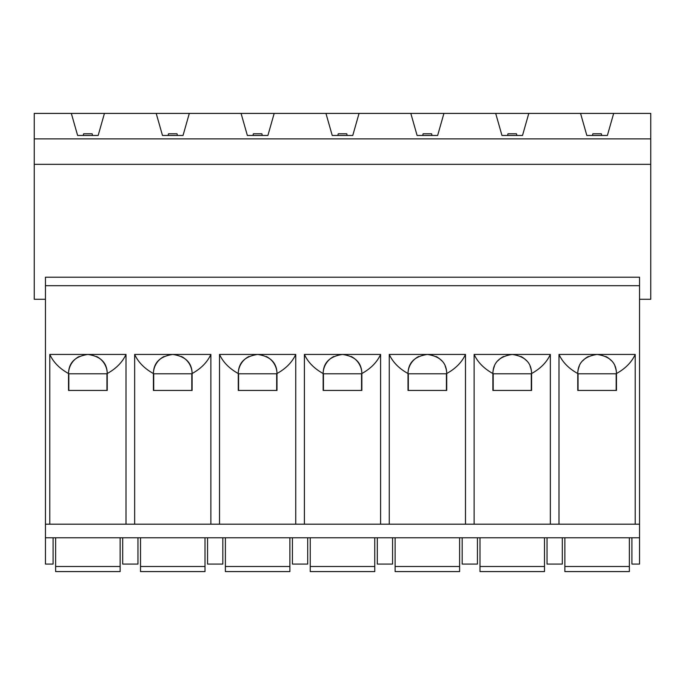 <?xml version="1.0" encoding="UTF-8"?>
<svg xmlns="http://www.w3.org/2000/svg" width="685" height="685" viewBox="0 0 685 685"><rect width="100%" height="100%" fill="white"/><g stroke="black" fill="none" stroke-linecap="round" stroke-linejoin="round"><path stroke-width="1.03" d="M639.55 285.696L639.55 277.211L45.45 277.211L45.45 285.696L639.55 285.696L639.55 564.072L631.913 564.072L631.913 537.768M53.087 537.768L53.087 564.072L45.45 564.072L45.45 285.696M528.794 113.41L580.563 113.41L586.839 135.476L607.381 135.476L613.666 113.41L650.75 113.41L650.75 138.875L34.25 138.875L34.25 113.41L71.334 113.41L77.619 135.476L98.16 135.476L104.437 113.41L156.206 113.41L162.491 135.476L183.032 135.476L189.308 113.41L241.077 113.41L247.362 135.476L267.895 135.476L274.18 113.41L325.949 113.41L332.234 135.476L352.766 135.476L359.051 113.41L410.82 113.41L417.105 135.476L437.638 135.476L443.923 113.41L495.692 113.41L501.968 135.476L522.509 135.476L528.794 113.41L495.692 113.41M613.666 113.41L580.563 113.41M443.923 113.41L410.82 113.41M359.051 113.41L325.949 113.41M274.18 113.41L241.077 113.41M189.308 113.41L156.206 113.41M104.437 113.41L71.334 113.41M650.75 138.875L650.75 164.331L34.25 164.331L34.25 138.875M45.45 299.276L34.25 299.276L34.25 164.331M650.75 164.331L650.75 299.276L639.55 299.276M45.45 537.768L639.55 537.768M547.041 537.768L547.041 564.072L562.317 564.072L562.317 537.768M462.169 537.768L462.169 564.072L477.445 564.072L477.445 537.768M377.298 537.768L377.298 564.072L392.573 564.072L392.573 537.768M292.426 537.768L292.426 564.072L307.702 564.072L307.702 537.768M207.555 537.768L207.555 564.072L222.831 564.072L222.831 537.768M122.683 537.768L122.683 564.072L137.959 564.072L137.959 537.768M578.054 390.433L578.054 373.796L616.166 373.796L616.166 390.433M578.054 373.796L616.166 373.796M601.995 355.07A19.351 19.351 0 0 0 592.225 355.07M588.449 356.491A19.351 19.351 0 0 0 582.849 360.721M579.245 366.372A19.351 19.351 0 0 0 577.763 373.796L577.763 373.539C568.824 368.581 562.573 362.219 559.003 354.445L559.003 524.188M577.763 373.796L577.763 390.433L616.466 390.433L616.466 373.796A19.351 19.351 0 0 0 616.457 373.539A19.351 19.351 0 0 0 614.984 366.372M611.371 360.721A19.351 19.351 0 0 0 605.771 356.491M616.466 373.796L616.457 373.539C625.396 368.581 631.647 362.219 635.218 354.445L635.218 524.188M616.457 373.539C616.286 362.69 609.838 356.328 597.115 354.445C584.382 356.328 577.934 362.69 577.763 373.539M559.003 354.445L635.218 354.445M550.346 354.445C546.776 362.219 540.525 368.581 531.594 373.539L531.594 373.796A19.351 19.351 0 0 0 531.594 373.539C531.414 362.69 524.967 356.328 512.243 354.445L550.346 354.445L550.346 524.188M517.124 355.07A19.351 19.351 0 0 0 512.243 354.445C499.511 356.328 493.063 362.69 492.892 373.539C483.952 368.581 477.702 362.219 474.131 354.445L512.243 354.445A19.351 19.351 0 0 0 507.354 355.07M465.475 354.445C461.913 362.219 455.653 368.581 446.723 373.539L446.723 373.796A19.351 19.351 0 0 0 446.723 373.539C446.551 362.69 440.095 356.328 427.371 354.445L465.475 354.445L465.475 524.188M432.252 355.07A19.351 19.351 0 0 0 427.371 354.445C414.648 356.328 408.192 362.69 408.02 373.539C399.081 368.581 392.83 362.219 389.26 354.445L427.371 354.445A19.351 19.351 0 0 0 422.482 355.07M380.603 354.445C377.041 362.219 370.782 368.581 361.851 373.539C361.68 362.69 355.224 356.328 342.5 354.445L380.603 354.445L380.603 524.188M347.389 355.07A19.351 19.351 0 0 0 342.5 354.445C329.776 356.328 323.32 362.69 323.149 373.539C314.218 368.581 307.959 362.219 304.397 354.445L342.5 354.445A19.351 19.351 0 0 0 337.611 355.07M295.74 354.445C292.17 362.219 285.919 368.581 276.98 373.539C276.808 362.69 270.352 356.328 257.628 354.445L295.74 354.445L295.74 524.188M262.518 355.07A19.351 19.351 0 0 0 257.628 354.445C244.905 356.328 238.448 362.69 238.277 373.539C229.347 368.581 223.087 362.219 219.525 354.445L257.628 354.445A19.351 19.351 0 0 0 252.748 355.07M210.869 354.445C207.298 362.219 201.047 368.581 192.108 373.539C191.937 362.69 185.489 356.328 172.757 354.445L210.869 354.445L210.869 524.188M177.646 355.07A19.351 19.351 0 0 0 172.757 354.445C160.033 356.328 153.586 362.69 153.406 373.539C144.475 368.581 138.224 362.219 134.654 354.445L172.757 354.445A19.351 19.351 0 0 0 167.876 355.07M125.997 354.445C122.427 362.219 116.176 368.581 107.237 373.539C107.066 362.69 100.618 356.328 87.885 354.445L125.997 354.445L125.997 524.188M92.775 355.07A19.351 19.351 0 0 0 87.885 354.445C75.162 356.328 68.714 362.69 68.543 373.539C59.604 368.581 53.353 362.219 49.782 354.445L87.885 354.445A19.351 19.351 0 0 0 83.005 355.07M49.782 354.445L49.782 524.188M474.131 354.445L474.131 524.188M389.26 354.445L389.26 524.188M304.397 354.445L304.397 524.188M219.525 354.445L219.525 524.188M134.654 354.445L134.654 524.188M107.237 373.539L107.237 390.433L68.534 390.433L68.543 373.539A19.351 19.351 0 0 1 79.229 356.491M68.834 390.433L68.834 373.796L106.946 373.796L106.946 390.433M68.834 373.796L106.946 373.796M107.237 373.796A19.351 19.351 0 0 0 96.551 356.491M639.55 524.188L45.45 524.188M192.108 373.539L192.108 390.433L153.406 390.433L153.406 373.539A19.351 19.351 0 0 1 164.1 356.491M153.705 390.433L153.705 373.796L191.809 373.796L191.809 390.433M153.705 373.796L191.809 373.796M192.108 373.796A19.351 19.351 0 0 0 181.422 356.491M276.98 373.539L276.98 390.433L238.277 390.433L238.277 373.539A19.351 19.351 0 0 1 248.972 356.491M238.577 390.433L238.577 373.796L276.68 373.796L276.68 390.433M238.577 373.796L276.68 373.796M276.98 373.796A19.351 19.351 0 0 0 266.285 356.491M361.851 373.539L361.851 390.433L323.149 390.433L323.149 373.539A19.351 19.351 0 0 1 333.843 356.491M323.448 390.433L323.448 373.796L361.552 373.796L361.552 390.433M323.448 373.796L361.552 373.796M361.851 373.796A19.351 19.351 0 0 0 351.157 356.491M446.723 373.796L446.723 390.433L408.02 390.433L408.02 373.539A19.351 19.351 0 0 1 418.715 356.491M408.32 390.433L408.32 373.796L446.423 373.796L446.423 390.433M408.32 373.796L446.423 373.796M446.723 373.539A19.351 19.351 0 0 0 445.241 366.372M441.637 360.721A19.351 19.351 0 0 0 436.028 356.491M531.594 373.796L531.594 390.433L492.892 390.433L492.892 373.539M493.191 390.433L493.191 373.796L531.295 373.796L531.295 390.433M493.191 373.796L531.295 373.796M503.578 356.491A19.351 19.351 0 0 0 497.978 360.721M494.373 366.372A19.351 19.351 0 0 0 492.892 373.796M531.594 373.539A19.351 19.351 0 0 0 530.113 366.372M526.508 360.721A19.351 19.351 0 0 0 520.9 356.491M629.361 537.768L629.361 566.495L564.86 566.495L564.86 537.768M564.86 566.495L564.86 571.59L629.361 571.59L629.361 566.495M544.489 537.768L544.489 566.495L479.988 566.495L479.988 537.768M479.988 566.495L479.988 571.59L544.489 571.59L544.489 566.495M459.618 537.768L459.618 566.495L395.117 566.495L395.117 537.768M395.117 566.495L395.117 571.59L459.618 571.59L459.618 566.495M374.755 537.768L374.755 566.495L310.245 566.495L310.245 537.768M310.245 566.495L310.245 571.59L374.755 571.59L374.755 566.495M289.883 537.768L289.883 566.495L225.382 566.495L225.382 537.768M225.382 566.495L225.382 571.59L289.883 571.59L289.883 566.495M205.012 537.768L205.012 566.495L140.511 566.495L140.511 537.768M140.511 566.495L140.511 571.59L205.012 571.59L205.012 566.495M120.14 537.768L120.14 566.495L55.639 566.495L55.639 537.768M55.639 566.495L55.639 571.59L120.14 571.59L120.14 566.495M601.781 135.476L601.353 133.78L592.867 133.78L592.448 135.476M516.91 135.476L516.481 133.78L507.996 133.78L507.576 135.476M432.038 135.476L431.61 133.78L423.125 133.78L422.705 135.476M347.167 135.476L346.747 133.78L338.253 133.78L337.833 135.476M262.295 135.476L261.875 133.78L253.39 133.78L252.962 135.476M177.424 135.476L177.004 133.78L168.519 133.78L168.09 135.476M92.552 135.476L92.132 133.78L83.647 133.78L83.219 135.476"/></g></svg>
